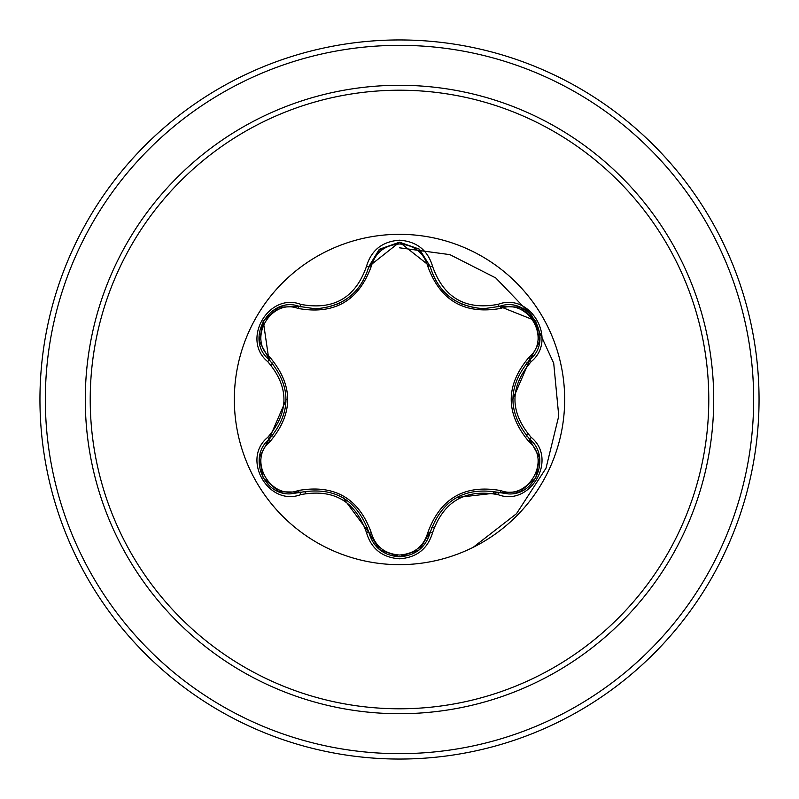 <?xml version="1.0" encoding="UTF-8"?>
<svg xmlns="http://www.w3.org/2000/svg" width="799" height="799" viewBox="0 0 799 799"><rect width="100%" height="100%" fill="white"/><g stroke="black" fill="none" stroke-linecap="round" stroke-linejoin="round"><path stroke-width="1.2" d="M399.5 564.663A165.163 165.163 0 0 1 234.337 399.5A165.163 165.163 0 0 1 399.5 234.327A165.163 165.163 0 0 1 564.673 399.5A165.163 165.163 0 0 1 399.5 564.663M498.186 494.691C465.487 488.589 443.625 501.213 432.599 532.563C427.785 548.813 416.758 557.562 399.5 558.801C382.262 557.532 371.245 548.773 366.461 532.534C355.405 501.103 333.523 488.469 300.814 494.621C268.524 506.916 240.968 459.155 267.715 437.373C289.348 412.104 289.348 386.866 267.715 361.627C240.948 339.785 268.584 292.064 300.814 304.379C333.553 310.511 355.435 297.877 366.461 266.466C371.255 250.227 382.262 241.468 399.5 240.199C416.758 241.438 427.795 250.187 432.599 266.437C443.655 297.807 465.517 310.431 498.186 304.309C530.496 292.044 558.002 339.835 531.225 361.597C509.542 386.876 509.542 412.154 531.225 437.403C558.012 459.225 530.426 506.966 498.186 494.691A2.697 0.629 -73.4 0 1 499.465 492.593L456.329 497.587M298.077 308.444A2.697 0.839 106.7 0 1 299.525 306.466L315.345 308.794L299.535 306.476C269.812 295.161 244.244 339.315 268.893 359.48A2.697 0.839 133.4 0 1 269.872 357.233C293.613 385.468 293.613 413.652 269.872 441.767C247.291 460.084 271.001 501.003 298.077 490.556C334.451 484.084 358.881 498.186 371.355 532.873C375.37 546.486 384.748 553.877 399.5 555.025C414.272 553.907 423.67 546.536 427.715 532.893C440.289 498.216 464.698 484.124 500.923 490.626C528.079 501.023 551.66 460.034 529.078 441.807C505.278 413.542 505.278 385.338 529.078 357.193C551.67 338.906 528.009 297.947 500.923 308.374C464.589 314.816 440.189 300.724 427.715 266.107C423.67 252.474 414.272 245.093 399.5 243.975C384.748 245.123 375.37 252.514 371.355 266.127C358.771 300.873 334.352 314.976 298.077 308.444C270.931 298.017 247.3 338.986 269.872 357.233M427.715 266.107A2.697 0.839 166.6 0 1 430.142 266.367C437.932 292.474 455.79 306.586 483.705 308.704C456.009 306.816 438.152 292.704 430.142 266.387L399.54 242.197L368.918 266.417L378.946 249.867L382.771 249.298L378.916 249.897M267.715 361.627A2.697 0.629 -46.6 0 0 268.893 359.48C291.625 386.147 291.625 412.823 268.893 439.52C248.04 456.648 263.131 495.55 290.496 493.852L299.535 492.524C334.042 486.142 357.173 499.495 368.918 532.583C373.363 547.565 383.56 555.635 399.53 556.803C415.49 555.635 425.687 547.575 430.142 532.613C441.867 499.595 464.978 486.251 499.465 492.593L508.464 493.912C535.829 495.63 550.95 456.698 530.047 439.56C507.255 412.873 507.255 386.167 530.047 359.44L512.758 399.33M399.5 90.217A309.283 309.283 0 0 1 708.783 399.5A309.283 309.283 0 0 1 399.5 708.783A309.283 309.283 0 0 1 90.217 399.5A309.283 309.283 0 0 1 399.5 90.217M399.5 39.95A359.55 359.55 0 0 1 759.05 399.5A359.55 359.55 0 0 1 399.5 759.05A359.55 359.55 0 0 1 39.95 399.5A359.55 359.55 0 0 1 399.5 39.95A359.55 359.55 0 0 0 39.95 399.5A359.55 359.55 0 0 0 399.5 759.05M272.309 363.026A132.314 132.314 0 0 0 271.58 365.692M271.58 433.308A132.314 132.314 0 0 0 272.309 435.974M304.259 491.355A132.314 132.314 0 0 0 306.197 493.313M364.903 527.21A132.314 132.314 0 0 0 367.57 527.909M431.51 527.879A132.314 132.314 0 0 0 434.187 527.19A132.314 132.314 0 0 1 431.51 527.879M492.733 493.382A132.314 132.314 0 0 0 494.681 491.415A132.314 132.314 0 0 1 492.733 493.382M526.661 436.054A132.314 132.314 0 0 0 527.4 433.398A132.314 132.314 0 0 1 526.661 436.054M527.4 365.602A132.314 132.314 0 0 0 526.661 362.946A132.314 132.314 0 0 1 527.4 365.602M473.208 547.305L516.494 513.697L546.007 468.194L558.761 416.049L553.707 363.185L531.784 315.425L495.76 277.942L449.907 254.641L399.5 247.81L449.907 254.641L495.76 277.942L531.784 315.425L553.707 363.185L558.761 416.049L546.007 468.194L516.494 513.697L473.208 547.305M267.715 437.373A2.697 0.629 46.6 0 1 268.893 439.52A2.697 0.839 -133.4 0 0 269.872 441.767M300.814 494.621A2.697 0.629 -106.7 0 0 299.535 492.524A2.697 0.839 73.3 0 1 298.077 490.556M366.461 532.534A2.697 0.629 -13.3 0 1 368.918 532.583L343.021 497.667M399.53 556.803L379.525 549.622L368.918 532.583A2.697 0.839 166.7 0 0 371.355 532.873M432.599 532.563A2.697 0.629 -166.6 0 0 430.142 532.613A2.697 0.839 13.4 0 1 427.715 532.893M519.52 491.904L499.465 492.593A2.697 0.839 106.6 0 0 500.923 490.626M529.078 441.807A2.697 0.839 133.3 0 0 530.057 439.57A2.697 0.629 -46.7 0 1 531.225 437.403M529.078 357.193A2.697 0.839 -133.3 0 1 530.057 359.43C554.696 339.355 529.248 295.141 499.465 306.407L483.705 308.704L499.465 306.407A2.697 0.629 -106.6 0 1 498.186 304.309M500.923 308.374A2.697 0.839 73.4 0 0 499.475 306.397L519.65 307.146M499.555 306.377L535.7 320.798M371.355 266.127A2.697 0.839 13.3 0 0 368.918 266.397C360.968 292.734 343.111 306.856 315.345 308.794C343.2 306.726 361.058 292.604 368.918 266.417A2.697 0.629 -166.7 0 1 366.461 266.466M268.824 359.41L263.241 320.908M259.465 457.238L268.893 439.52L286.142 399.67M539.495 341.732L530.047 359.44A2.697 0.629 46.7 0 0 531.225 361.597M419.515 249.358L430.142 266.387A2.697 0.629 -13.4 0 0 432.599 266.437M279.48 307.146L299.535 306.476A2.697 0.629 -73.3 0 0 300.814 304.379M399.5 713.717A314.217 314.217 0 0 1 85.283 399.5A314.217 314.217 0 0 1 399.5 85.283A314.217 314.217 0 0 1 713.717 399.5A314.217 314.217 0 0 1 399.5 713.717M399.5 45.343A354.157 354.157 0 0 1 753.657 399.5A354.157 354.157 0 0 1 399.5 753.657A354.157 354.157 0 0 1 45.343 399.5A354.157 354.157 0 0 1 399.5 45.343M453.512 299.685L462.421 304.399M337.568 304.089L345.228 299.975M279.041 491.695L263.251 478.122L259.395 457.677M300.933 492.134L279.35 491.804M368.918 532.583L368.559 531.165M419.155 549.942L399.5 556.803L379.875 549.902M430.501 531.215L419.415 549.732M499.465 492.593L498.057 492.194M539.565 457.727L535.71 478.182L519.939 491.745M529.008 438.551L539.515 457.398M530.047 359.44L528.988 360.459M519.959 307.265L535.73 320.848L539.565 341.293M499.465 306.407L498.067 306.796M430.142 266.387L430.501 267.805M379.895 249.078L399.54 242.197L419.165 249.078M368.569 267.825L379.635 249.288M299.535 306.476L300.943 306.876M259.395 341.303L263.271 320.848L279.061 307.305M269.932 360.489L259.445 341.632M268.893 439.52L269.942 438.501"/></g></svg>
